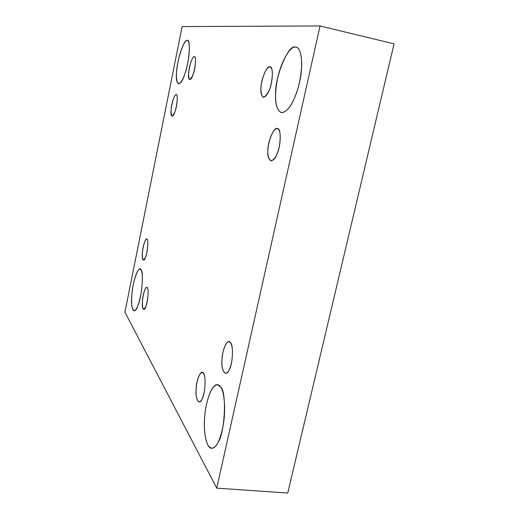 <?xml version="1.0" encoding="UTF-8"?>
<svg xmlns="http://www.w3.org/2000/svg" width="519" height="519" viewBox="0 0 519 519"><rect width="100%" height="100%" fill="white"/><g stroke="black" fill="none" stroke-linecap="round" stroke-linejoin="round"><path stroke-width="0.78" d="M277.529 128.66L277.269 128.589C273.922 128.803 271.022 134.071 268.583 144.399C267.051 153.06 267.843 158.516 270.95 160.773C274.454 160.086 277.23 155.402 279.267 146.721C280.961 136.127 280.383 130.107 277.529 128.66C281.46 127.927 280.941 147.039 276.757 154.578C273.189 164.315 266.818 161.247 267.869 150.821C267.499 141.804 274.402 125.767 277.529 128.66M295.473 47.151C290.666 45.523 280.695 61.625 277.315 79.894C274.266 95.58 274.927 109.918 281.402 112.61C288.214 112.565 295.09 100.096 299.165 83.76C303.985 64.94 301.202 46.807 296.012 47.223L295.473 47.151C299.32 47.054 301.422 52.925 301.766 64.771C300.923 78.064 298.431 89.3 294.286 98.48C290.257 107.822 285.852 112.506 281.077 112.539C276.977 109.963 275.148 103.884 275.576 94.302C274.733 77.221 288.661 43.388 295.473 47.151M269.88 66.841C266.974 67.061 264.262 72.096 261.745 81.944C260.149 90.209 260.687 95.353 263.354 97.364C266.591 96.579 269.231 92.032 271.255 83.715C273.033 73.581 272.611 67.963 269.977 66.854L269.88 66.841C273.507 65.452 272.949 82.982 269.069 90.643C264.184 99.693 261.453 99.11 260.888 88.879C260.583 80.705 267.013 64.771 269.88 66.841M194.346 56.72C191.213 55.935 186.1 79.336 189.753 79.452C193.139 80.847 197.661 56.934 194.385 56.727L194.346 56.72C196.396 55.624 195.54 68.508 193.159 74.275C190.162 81.139 188.65 80.815 188.637 73.296C188.715 67.249 192.815 55.248 194.346 56.72M187.197 40.495C185.166 39.463 180.132 50.226 177.92 62.488C175.759 74.152 175.967 81.295 178.536 83.922C181.871 82.605 184.855 76.021 187.495 64.181C190.291 51.653 189.669 39.995 187.346 40.514L187.197 40.495C191.024 38.049 189.318 62.877 184.809 74.042C180.748 87.795 174.929 85.849 176.603 72.212C176.83 60.872 184.368 38.01 187.197 40.495M176.278 94.653L176.207 94.633C173.34 93.907 168.798 115.899 172.1 116.081C175.085 117.443 179.139 95.081 176.278 94.653C178.075 93.92 177.174 106.317 175.026 111.546C172.327 117.761 171.017 117.21 171.101 109.885C171.244 104.008 174.968 92.966 176.278 94.653M147.117 239.304L146.695 239.038C143.757 239.012 140.415 259.468 143.484 259.98C146.008 261.518 149.375 241.329 147.117 239.304C148.648 239.713 147.61 252.565 145.683 256.814C143.276 261.758 142.193 260.285 142.42 252.39C142.673 246.097 146.053 236.599 147.117 239.304M140.973 269.776L140.007 269.069C137.788 268.064 133.662 279.657 132.41 290.121C131.112 298.84 131.294 310.317 134.032 310.862C136.601 310.206 138.91 304.556 140.967 293.916C142.822 280.948 142.829 272.897 140.973 269.776C143.938 270.976 141.797 297.296 138.022 305.282C134.492 316.668 130.165 308.487 131.897 294.753C132.462 282.141 138.93 264.028 140.973 269.776M147.338 287.857L146.767 287.429C143.555 287.565 140.415 308.688 143.698 309.343C146.313 311.03 149.654 290.458 147.338 287.857C148.934 288.668 147.85 302.311 145.852 306.431C143.348 311.179 142.212 309.318 142.453 300.838C142.719 294.104 146.235 284.672 147.338 287.857M203.506 373.388L202.138 372.383C199.296 373.485 197.33 378.403 196.247 387.148C195.52 395.043 196.454 399.987 199.056 401.991C201.281 401.712 203.085 397.976 204.46 390.768C205.543 381.984 205.226 376.191 203.506 373.388C206.225 375.367 205.206 394.232 202.079 398.975C199.302 406.351 195.014 398.942 196.091 389.12C196.15 379.752 201.456 368.308 203.506 373.388M220.646 387.044L217.429 384.741C212.193 383.431 205.634 401.518 204.739 416.199C203.266 429.064 205.751 448.144 211.661 448.319C216.54 447.897 220.439 439.898 223.358 424.341C226.128 407.791 223.897 390.749 220.646 387.044C226.907 391.41 225.025 433.047 217.935 442.616C214.684 448.974 211.324 449.817 207.853 445.159C204.966 438.276 203.85 429.738 204.505 419.534C204.966 409.433 207.029 399.993 210.688 391.235C214.671 384.307 217.993 382.912 220.646 387.044M230.423 342.644L228.989 341.749C226.381 340.983 222.748 349.864 222.158 357.52C221.341 365.908 222.45 371.202 225.486 373.401C228.146 373.083 230.254 369.015 231.798 361.205C232.986 351.668 232.525 345.479 230.423 342.644C233.667 344.415 232.784 364.52 229.171 369.885C226.018 378.001 220.86 370.618 221.963 360.121C221.873 350.221 227.925 337.519 230.423 342.644M287.747 493.05L216.747 488.139L124.936 312.191L182.137 26.579L320.048 25.95L394.064 43.868L287.747 493.05L394.064 43.868L320.048 25.95L216.747 488.139L287.747 493.05M216.747 488.139L320.048 25.95L182.137 26.579L124.936 312.191L216.747 488.139"/></g></svg>

